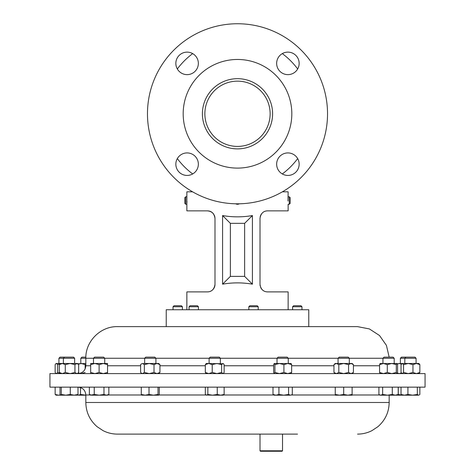 <?xml version="1.0" encoding="UTF-8"?>
<svg xmlns="http://www.w3.org/2000/svg" width="475" height="475" viewBox="0 0 475 475"><rect width="100%" height="100%" fill="white"/><g stroke="black" fill="none" stroke-linecap="round" stroke-linejoin="round"><path stroke-width="0.71" d="M288.272 363.482L288.272 358.257L277.02 358.257L278.136 357.135L287.155 357.135L288.272 358.257L338.063 358.263L339.18 357.135L348.199 357.135L349.315 358.257L338.063 358.257L338.063 363.482M382.939 363.482L382.939 358.257L384.055 357.135L393.074 357.135L394.191 358.257L349.315 358.263L349.315 363.482M204.862 113.78A32.638 32.638 0 0 1 237.5 81.148A32.638 32.638 0 0 1 270.138 113.78A32.638 32.638 0 0 1 237.5 146.419A32.638 32.638 0 0 1 204.862 113.78M187.102 175.435A11.252 11.252 0 0 0 192.684 173.951A75.026 75.026 0 0 1 177.329 158.597A11.252 11.252 0 0 0 187.102 175.435A11.252 11.252 0 0 0 198.354 164.178A11.252 11.252 0 0 0 187.102 152.926A11.252 11.252 0 0 0 175.845 164.178M297.671 158.597A75.026 75.026 0 0 1 282.316 173.951M282.316 53.61A75.026 75.026 0 0 1 297.671 68.964A11.252 11.252 0 0 0 287.897 52.131A11.252 11.252 0 0 0 276.646 63.383A11.252 11.252 0 0 0 287.897 74.634A11.252 11.252 0 0 0 299.155 63.383A11.252 11.252 0 0 0 282.316 53.61M186.877 197.078L186.859 204.262L185.731 204.262L185.731 196.763L184.846 197.648L184.846 203.377L185.731 204.262M186.966 202.261L186.984 201.56M288.004 201.05L288.141 191.811L282.417 191.811M289.269 204.262L290.154 203.377L290.154 197.648L289.269 196.763L289.269 204.262L288.141 204.262L288.141 210.864L267.508 210.864C263.304 210.983 260.799 213.483 260.009 218.369L260.009 284.394C260.787 289.257 263.287 291.763 267.508 291.893L288.141 291.893L288.141 309.747M235.683 203.793A3.753 3.753 0 0 0 239.317 203.793M222.579 284.175L222.579 215.555C232.524 217.277 242.476 217.277 252.421 215.555L252.421 284.175C242.476 282.447 232.524 282.447 222.579 284.175L230.375 276.379L244.625 276.379L244.625 223.351L230.375 223.351L230.375 276.379M192.583 191.811L186.859 191.811L186.859 196.763L185.731 196.763M186.859 309.747L186.859 291.893L207.492 291.893C211.708 291.769 214.213 289.263 214.991 284.394L214.991 218.369C214.213 213.501 211.713 211.001 207.492 210.864L186.859 210.864L186.859 204.262M173.025 306.737L174.016 305.746L181.408 305.746L182.4 306.737L173.025 306.737L173.025 309.747M189.044 306.737L190.036 305.746L197.428 305.746L198.419 306.737L189.044 306.737L189.044 309.747M292.6 306.737L293.592 305.746L300.984 305.746L301.975 306.737L292.6 306.737L292.6 309.747M248.829 306.737L249.82 305.746L257.218 305.746L258.21 306.737L248.829 306.737L248.829 309.747M287.897 309.747L166.226 309.747L166.226 326.634L117.456 326.634L357.544 326.634L308.774 326.634L308.774 309.747L287.897 309.747M380.059 363.547L396.999 363.482L396.293 364.61L391.792 363.482L387.297 364.61L383.432 363.482L379.572 364.61L380.208 363.482M400.366 358.257L401.482 357.135L414.954 357.135L416.07 358.257L400.366 358.257L400.366 363.482M277.02 363.482L277.02 358.257L80.809 358.257L80.809 363.482M85.844 357.135L81.926 357.135L80.809 358.257M220.358 363.482L220.358 358.257L219.242 357.135L210.223 357.135L209.107 358.257L209.107 363.482M58.93 358.257L60.046 357.135L73.518 357.135L74.634 358.257L58.93 358.257L58.93 363.482M104.737 363.482L104.737 358.257L103.621 357.135L94.602 357.135L93.486 358.257L93.486 363.482M274.212 373.599L274.924 372.471L274.924 364.61L274.212 363.482L291.151 363.547M155.907 363.482L155.907 358.257L154.791 357.135L145.772 357.135L144.655 358.257L144.655 363.482M425.066 373.599L49.934 373.599L49.934 387.149L425.066 387.149L425.066 373.599M282.518 450.799L282.067 451.25L260.46 451.25L260.009 450.799L282.518 450.799L282.518 434.114L265.638 434.114M357.544 434.114C362.603 434.097 367.389 432.951 371.901 430.665L377.898 426.698C385.219 420.286 388.983 412.217 389.173 402.485L85.827 402.485C86.017 412.217 89.781 420.286 97.102 426.698L103.099 430.665C107.611 432.951 112.397 434.097 117.456 434.114L297.522 434.114M343.692 394.44L339.471 395.188L335.255 394.44L335.255 395.188L347.908 395.188L343.692 394.44L343.692 387.149M335.255 387.149L335.255 394.44M352.123 394.44L347.908 395.188L352.123 395.188L352.123 387.149M352.123 373.599L353.43 372.471L350.995 373.599L348.561 372.471L343.692 373.599L338.823 372.471L338.823 364.61L336.389 363.482L333.955 364.61L335.255 363.482L352.123 363.482L353.43 364.61L350.995 363.482L352.236 363.797M379.436 394.79L380.131 395.188L395.259 395.188L392.291 394.44L387.463 395.188L382.636 394.44L380.778 395.188L379.436 394.79L378.913 394.44L378.913 387.149M396.999 395.188L395.259 395.188L398.222 394.44L396.999 395.188M392.291 387.149L392.291 394.44M382.636 387.149L382.636 394.44M398.222 387.149L398.222 394.44M401.969 395.164L398.27 394.44L397.634 395.188L418.588 395.188L417.329 394.44L412.627 395.188L407.924 394.44L404.48 395.188L401.037 394.44L402.01 395.188M398.27 387.149L398.27 394.44M419.176 395.016L419.853 394.44L419.853 387.149M417.329 387.149L417.329 394.44M407.924 387.149L407.924 394.44M401.037 387.149L401.037 394.44M85.827 395.182L80.507 394.44L78.642 395.188L85.827 395.188M77.692 394.986L78.642 395.188L77.674 395.004M80.507 387.558L80.507 394.44M206.002 395.016L212.551 395.188L207.848 394.44L206.583 395.188L205.325 394.44L205.325 387.149M220.697 395.188L223.167 395.188L224.135 394.44L220.697 395.188L212.551 395.188L217.253 394.44L220.697 395.188M207.848 387.149L207.848 394.44M217.253 387.149L217.253 394.44M224.135 387.149L224.135 394.44M60.325 394.986L58.591 395.188L60.574 395.188M58.591 395.188L56.121 395.188L55.147 394.44L58.591 395.188M55.147 387.149L55.147 394.44M106.412 395.188L107.546 395.188L108.846 394.44L106.412 395.188L103.978 394.44L99.109 395.188L106.412 395.188M94.24 387.149L94.24 394.44L99.109 395.188L91.806 395.188L89.371 394.44L89.371 387.149M89.371 394.44L90.677 395.188L94.24 394.44M103.978 387.149L103.978 394.44M108.846 387.149L108.846 394.44M274.212 395.188L283.747 395.188L278.92 394.44L275.957 395.188L272.994 394.44L274.212 395.188M290.439 395.188L291.775 394.79L290.439 395.188L283.747 395.188L288.574 394.44L290.439 395.188M292.303 387.149L292.303 394.44L291.775 394.79M278.92 387.149L278.92 394.44M272.994 387.149L272.994 394.44M288.574 387.149L288.574 394.44M158.644 395.188L158.009 394.44L153.508 395.188L158.644 395.188L159.279 394.44L159.279 387.149M149.013 387.149L149.013 394.44L153.508 395.188L145.148 395.188L141.283 394.44L141.918 395.188M141.776 395.147L145.148 395.188L149.013 394.44M141.283 387.149L141.283 394.44M158.009 387.149L158.009 394.44M77.366 395.188L78.001 394.44L74.142 395.188L70.276 394.44L65.782 395.188L77.514 395.147M61.281 387.149L61.281 394.44L65.782 395.188L60.646 395.188L60.01 394.44L60.01 387.149M61.281 394.44L60.646 395.188M70.276 387.149L70.276 394.44M85.827 402.485L85.827 394.98C85.363 390.224 82.751 387.612 77.995 387.149L78.001 394.44M353.43 372.471L353.43 364.61M350.995 373.599L352.236 373.285M350.995 363.482L348.561 364.61L348.561 372.471M338.823 364.61L343.692 363.482L348.561 364.61M338.823 372.471L336.389 373.599L333.955 372.471L333.955 364.61M60.307 363.713L57.671 364.61L56.412 363.482L55.824 363.743L56.121 363.482L77.443 363.482L78.138 364.082L75.697 363.482M77.443 373.599L78.66 372.471L78.66 364.61L78.138 364.082M76.802 363.482L74.937 364.61L70.11 363.482L65.283 364.61L62.32 363.482L59.351 364.61L60.574 363.482M78.138 373L76.802 373.599L74.937 372.471L74.937 364.61M74.937 372.471L70.11 373.599L65.283 372.471L65.283 364.61M60.574 373.599L59.351 372.471L59.351 364.61M65.283 372.471L62.32 373.599L59.351 372.471M143.593 363.482L158.715 363.482L159.938 364.61L156.97 363.482L154.007 364.61L149.18 363.482L144.352 364.61L142.488 363.482L141.152 364.082L142.488 363.482M141.847 373.599L140.63 372.471L140.63 364.61L141.152 364.082M158.715 373.599L159.938 372.471L159.938 364.61M159.938 372.471L156.97 373.599L154.007 372.471L154.007 364.61M141.152 373L142.488 373.599L144.352 372.471L144.352 364.61M154.007 372.471L149.18 373.599L144.352 372.471M274.289 363.482L273.653 364.61L273.653 372.471L274.289 373.599M274.924 364.61L279.419 363.482L283.919 364.61L287.779 363.482L291.644 364.61L291.009 363.482M291.009 373.599L291.644 372.471L291.644 364.61M274.924 372.471L279.419 373.599L283.919 372.471L283.919 364.61M291.644 372.471L287.779 373.599L283.919 372.471M90.677 363.482L107.546 363.482L107.546 364.61L103.324 363.482L99.109 364.61L94.893 363.482L90.677 364.61L90.677 363.482M107.546 373.599L107.546 364.61M107.546 372.471L103.324 373.599L99.109 372.471L99.109 364.61M90.677 373.599L90.677 364.61M99.109 372.471L94.893 373.599L90.677 372.471M55.824 363.743L55.147 364.61L55.147 372.471L55.824 373.344L56.412 373.599L57.671 372.471L57.671 364.61M60.307 373.368L57.671 372.471M206.298 363.482L223.464 363.743L222.876 363.482L221.617 364.61L216.915 363.482L212.212 364.61L208.768 363.482L205.325 364.61L206.298 363.482M223.167 373.599L224.135 372.471L224.135 364.61L223.464 363.743M206.298 373.599L205.325 372.471L205.325 364.61M223.464 373.344L222.876 373.599L221.617 372.471L221.617 364.61M205.325 372.471L208.768 373.599L212.212 372.471L212.212 364.61M221.617 372.471L216.915 373.599L212.212 372.471M77.763 363.767L85.827 363.482M85.827 364.319L85.162 364.61L81.302 363.482L78.262 364.2M85.162 368.921L85.162 364.61M85.162 372.471L81.302 373.599M79.735 373.403L78.262 372.881M77.763 373.32L78.001 373.599C82.751 373.13 85.363 370.524 85.827 365.768L90.677 365.768M408.262 363.482L418.879 363.482L419.853 364.61L416.409 363.482L412.965 364.61L408.262 363.482L403.56 364.61L402.295 363.482L408.262 363.482M397.237 363.767L402.295 363.482L401.037 364.61L401.037 372.471L402.295 373.599L403.56 372.471L403.56 364.61M403.56 372.471L408.262 373.599L412.965 372.471L412.965 364.61M412.965 372.471L416.409 373.599L419.853 372.471L419.853 364.61M418.879 373.599L419.853 372.471M401.405 364.07L399.303 363.482L397.343 363.992M401.405 373.012L399.303 373.599L397.343 373.089M396.999 373.599L397.563 372.471L397.563 364.61L396.928 363.482M379.572 364.61L379.572 372.471L383.432 373.599L387.297 372.471L387.297 364.61M379.572 372.471L380.208 373.599M387.297 372.471L391.792 373.599L396.293 372.471L396.293 364.61M396.928 373.599L396.293 372.471M214.32 287.5L213.536 288.83M212.539 289.94L212.165 290.261M211.666 290.623L211.369 290.813M210.995 291.027L210.401 291.306M212.574 212.853L213.536 213.928M214.314 215.258L214.819 216.754M214.819 216.778L214.991 218.369C214.516 213.845 212.016 211.345 207.492 210.864M289.269 196.763L288.141 196.763L288.117 197.143M288.099 197.368L288.004 199.975M260.175 216.79L260.68 215.27M260.692 215.24L261.464 213.922M260.175 285.968L260.009 284.394M263.702 290.854L263.12 290.474M210.674 291.187L209.778 291.537L210.668 291.187M262.8 290.231L263.334 290.623M214.991 284.394A7.505 7.505 0 0 1 212.367 290.094M262.633 290.094A7.505 7.505 0 0 1 260.68 287.488M222.579 215.555L230.375 223.351M252.421 215.555L244.625 223.351M252.421 284.175L244.625 276.379M177.329 68.964A75.026 75.026 0 0 1 192.684 53.61M272.597 113.78A35.097 35.097 0 0 0 237.5 78.684A35.097 35.097 0 0 0 202.403 113.78A35.097 35.097 0 0 0 237.5 148.883A35.097 35.097 0 0 0 272.597 113.78M299.155 164.178A11.252 11.252 0 0 0 287.897 152.926A11.252 11.252 0 0 0 276.646 164.178A11.252 11.252 0 0 0 287.897 175.435A11.252 11.252 0 0 0 299.155 164.178M198.354 63.383A11.252 11.252 0 0 0 187.102 52.131A11.252 11.252 0 0 0 175.845 63.383A11.252 11.252 0 0 0 187.102 74.634A11.252 11.252 0 0 0 198.354 63.383M147.47 113.78A90.03 90.03 0 0 0 237.5 203.811A90.03 90.03 0 0 0 327.53 113.78A90.03 90.03 0 0 0 237.5 23.75A90.03 90.03 0 0 0 147.47 113.78M183.184 113.78A54.316 54.316 0 0 0 237.5 168.102A54.316 54.316 0 0 0 291.816 113.78A54.316 54.316 0 0 0 237.5 59.464A54.316 54.316 0 0 0 183.184 113.78M379.572 365.768L353.43 365.768M333.955 365.768L291.644 365.768M273.653 365.768L224.135 365.768M205.325 365.768L159.938 365.768M140.63 365.768L107.546 365.768M158.971 394.98L205.936 394.98M223.523 394.98L273.849 394.98M291.442 394.98L335.255 394.98M352.123 394.98L379.768 394.98M85.827 394.98L90.315 394.98M107.908 394.98L141.592 394.98M301.975 306.737L301.975 309.747M258.21 306.737L258.21 309.747M394.191 358.257L394.191 363.482M416.07 358.257L416.07 363.482M64.499 357.135L63.383 358.257L63.383 363.482M389.156 357.135L386.43 345.384L379.507 335.504L369.39 328.932L357.544 326.634M260.009 450.799L260.009 434.114M389.173 402.485L389.173 395.188M335.255 373.599L333.955 372.471M85.827 365.768L85.827 358.263C85.393 341.365 100.552 326.194 117.456 326.634M74.634 358.257L74.634 363.482M56.121 373.599L55.824 373.344M405.935 357.135L404.819 358.257L404.819 363.482M402.01 363.482L401.713 363.743M402.01 373.599L401.713 373.344M397.557 373.599L397.237 373.32M198.419 306.737L198.419 309.747M182.4 306.737L182.4 309.747"/></g></svg>
